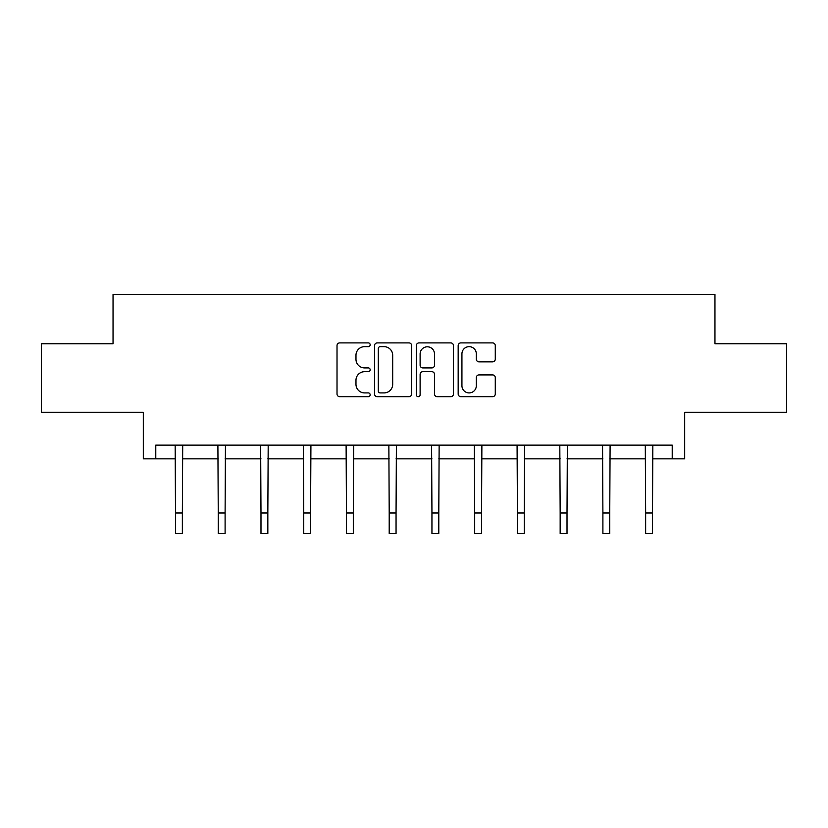 <?xml version="1.0" encoding="UTF-8"?>
<svg xmlns="http://www.w3.org/2000/svg" width="828" height="828" viewBox="0 0 828 828"><rect width="100%" height="100%" fill="white"/><g stroke="black" fill="none" stroke-linecap="round" stroke-linejoin="round"><path stroke-width="1.24" d="M370.168 344.79A1.884 1.884 0 0 0 368.284 342.906L339.708 342.906A2.691 2.691 0 0 0 337.017 345.597L337.017 393.993A2.691 2.691 0 0 0 339.708 396.684L368.284 396.684A1.884 1.884 0 0 0 370.168 394.801A1.884 1.884 0 0 0 368.284 392.917L364.589 392.917A8.601 8.601 0 0 1 355.978 384.316L355.978 380.28A8.601 8.601 0 0 1 364.589 371.679L368.284 371.679A1.884 1.884 0 0 0 370.168 369.795A1.884 1.884 0 0 0 368.284 367.911L364.589 367.911A8.601 8.601 0 0 1 355.978 359.311L355.978 355.274A8.601 8.601 0 0 1 364.589 346.663L368.284 346.663A1.884 1.884 0 0 0 370.168 344.79M155.778 458.836L155.778 445.133L672.222 445.133L672.222 458.836L684.684 458.836L684.684 412.261L786.6 412.261L786.6 343.765L714.957 343.765L714.957 294.457L113.043 294.457L113.043 343.765L41.4 343.765L41.4 412.261L143.316 412.261L143.316 458.836L175.505 458.836M492.588 361.857A2.691 2.691 0 0 0 495.279 359.176L495.279 345.597A2.691 2.691 0 0 0 492.588 342.906L460.854 342.906A2.691 2.691 0 0 0 458.174 345.597L458.174 393.993A2.691 2.691 0 0 0 460.854 396.684L492.588 396.684A2.691 2.691 0 0 0 495.279 393.993L495.279 377.589A2.691 2.691 0 0 0 492.588 374.908L479.008 374.908A2.691 2.691 0 0 0 476.317 377.589L476.317 385.724A7.193 7.193 0 0 1 469.124 392.917A7.193 7.193 0 0 1 461.931 385.724L461.931 353.856A7.193 7.193 0 0 1 469.124 346.663A7.193 7.193 0 0 1 476.317 353.856L476.317 359.176A2.691 2.691 0 0 0 479.008 361.857L492.588 361.857M411.651 345.597A2.691 2.691 0 0 0 408.96 342.906L377.226 342.906A2.691 2.691 0 0 0 374.535 345.597L374.535 393.993A2.691 2.691 0 0 0 377.226 396.684L408.96 396.684A2.691 2.691 0 0 0 411.651 393.993L411.651 345.597M419.04 342.906L450.774 342.906A2.691 2.691 0 0 1 453.465 345.597L453.465 393.993A2.691 2.691 0 0 1 450.774 396.684L437.194 396.684A2.691 2.691 0 0 1 434.503 393.993L434.503 374.37A2.691 2.691 0 0 0 431.812 371.679L422.808 371.679A2.691 2.691 0 0 0 420.117 374.37L420.117 394.801A1.884 1.884 0 0 1 418.233 396.684A1.884 1.884 0 0 1 416.349 394.801L416.349 345.597A2.691 2.691 0 0 1 419.04 342.906M182.357 458.836L218.25 458.836M225.102 458.836L260.986 458.836M267.837 458.836L303.731 458.836M310.572 458.836L346.466 458.836M353.318 458.836L389.201 458.836M396.053 458.836L431.947 458.836M438.799 458.836L474.682 458.836M481.534 458.836L517.428 458.836M524.269 458.836L560.163 458.836M567.014 458.836L602.898 458.836M609.75 458.836L645.643 458.836M652.495 458.836L672.222 458.836M380.187 346.663A1.884 1.884 0 0 0 378.303 348.547L378.303 391.044A1.884 1.884 0 0 0 380.187 392.917L384.078 392.917A8.601 8.601 0 0 0 392.689 384.316L392.689 355.274A8.601 8.601 0 0 0 384.078 346.663L380.187 346.663M434.503 353.991A7.193 7.193 0 0 0 427.31 346.797A7.193 7.193 0 0 0 420.117 353.991L420.117 365.22A2.691 2.691 0 0 0 422.808 367.911L431.812 367.911A2.691 2.691 0 0 0 434.503 365.22L434.503 353.991M175.163 445.133L175.505 512.998L182.357 512.998L182.709 445.133M175.505 512.998L175.505 533.542L182.357 533.542L182.357 512.998M217.899 445.133L218.25 512.998L225.102 512.998L225.444 445.133M218.25 512.998L218.25 533.542L225.102 533.542L225.102 512.998M260.644 445.133L260.986 512.998L267.837 512.998L268.189 445.133M260.986 512.998L260.986 533.542L267.837 533.542L267.837 512.998M303.379 445.133L303.731 512.998L310.572 512.998L310.924 445.133M303.731 512.998L303.731 533.542L310.572 533.542L310.572 512.998M346.114 445.133L346.466 512.998L353.318 512.998L353.659 445.133M346.466 512.998L346.466 533.542L353.318 533.542L353.318 512.998M388.86 445.133L389.201 512.998L396.053 512.998L396.405 445.133M389.201 512.998L389.201 533.542L396.053 533.542L396.053 512.998M431.595 445.133L431.947 512.998L438.799 512.998L439.14 445.133M431.947 512.998L431.947 533.542L438.799 533.542L438.799 512.998M474.34 445.133L474.682 512.998L481.534 512.998L481.886 445.133M474.682 512.998L474.682 533.542L481.534 533.542L481.534 512.998M517.076 445.133L517.428 512.998L524.269 512.998L524.621 445.133M517.428 512.998L517.428 533.542L524.269 533.542L524.269 512.998M559.811 445.133L560.163 512.998L567.014 512.998L567.356 445.133M560.163 512.998L560.163 533.542L567.014 533.542L567.014 512.998M602.556 445.133L602.898 512.998L609.75 512.998L610.101 445.133M602.898 512.998L602.898 533.542L609.75 533.542L609.75 512.998M645.291 445.133L645.643 512.998L652.495 512.998L652.837 445.133M645.643 512.998L645.643 533.542L652.495 533.542L652.495 512.998"/></g></svg>
